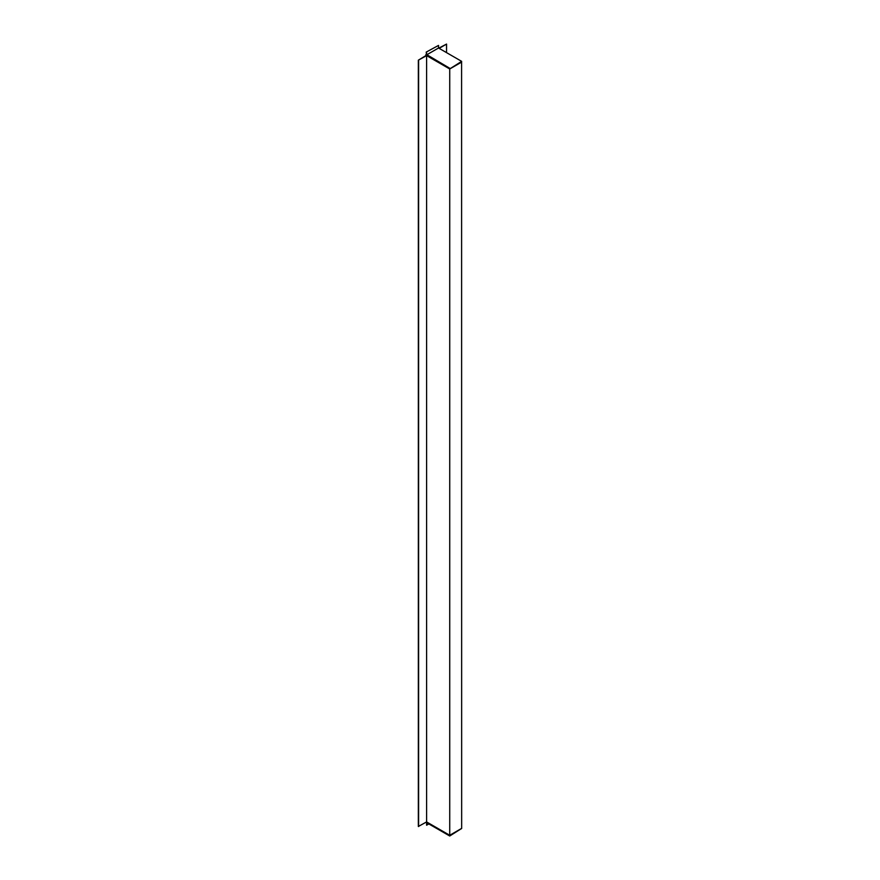 <?xml version="1.0" encoding="UTF-8"?>
<svg xmlns="http://www.w3.org/2000/svg" width="880" height="880" viewBox="0 0 880 880"><rect width="100%" height="100%" fill="white"/><g stroke="black" fill="none" stroke-linecap="round" stroke-linejoin="round"><path stroke-width="1.32" d="M461.593 828.421L449.724 835.351L426.525 821.964M425.964 822.283L449.724 836L461.659 828.465M449.724 835.351L449.724 836M425.953 55.121L449.724 68.904L461.659 61.358L449.724 68.904M426.217 54.318L449.724 68.255M438.526 45.419L426.217 52.096L438.526 45.419L438.526 48.004L461.659 61.358M426.591 822.646L426.591 825.231L426.591 822.646M428.835 823.944L426.591 825.231M426.217 52.096L426.591 54.901L438.526 48.004M426.591 52.316L426.591 54.901M438.801 48.158L446.567 44.066L439.164 48.378M461.593 62.051L461.659 828.377L449.724 835.274L426.602 821.92L418.341 826.474L418.385 60.247M461.659 62.095L449.724 68.981L449.724 835.274M449.724 68.981L426.602 55.638L426.602 821.92M426.602 55.638L418.341 60.181L426.195 55.429L425.953 54.538M446.523 44.132L446.523 52.624L446.567 44.066M418.616 60.247L418.616 826.54M425.931 55.154L425.931 54.505M418.341 60.181L418.341 826.474"/></g></svg>
